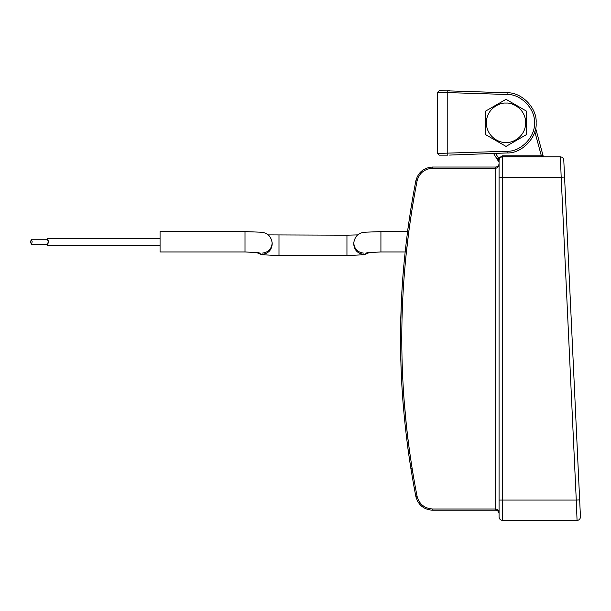 <?xml version="1.0" encoding="UTF-8"?>
<svg xmlns="http://www.w3.org/2000/svg" width="611" height="611" viewBox="0 0 611 611"><rect width="100%" height="100%" fill="white"/><g stroke="black" fill="none" stroke-linecap="round" stroke-linejoin="round"><path stroke-width="0.92" d="M30.55 241.788L31.367 244.339L32.192 241.788L31.367 239.245L30.55 241.788M31.367 244.339L47.459 244.339L48.277 241.788L47.459 239.245L31.367 239.245M46.734 244.339L47.459 245.187L48.552 241.788L47.459 238.389L46.734 239.245M245.011 231.6L160.067 231.6L160.067 251.984L245.011 251.984L245.011 231.6L260.156 232.18C261.516 232.654 270.299 231.432 272.193 242.987C271.544 249.12 268.145 252.503 261.997 253.153M370.205 252.267L364.019 254.741L346.949 255.566L346.949 235.182L268.267 234.891M346.949 255.566L278.99 255.566L278.99 235.182M407.545 231.6L380.92 231.6L380.92 251.984L366.898 252.587M405.116 251.984L380.92 251.984M449.788 90.665L447.779 90.588L447.779 155.148L439.286 155.148L437.583 153.445L437.583 92.284L439.286 90.588L507.13 92.78C521.718 92.085 537.359 108.315 536.122 122.864C537.359 137.422 521.718 153.651 507.13 152.956L449.597 155.079M506.015 142.5C511.774 143.295 525.445 137.383 525.712 122.803C525.445 108.223 511.774 102.312 506.015 103.106C500.256 102.312 486.585 108.223 486.318 122.803C486.585 137.383 500.256 143.295 506.015 142.5M526.399 134.634L506.015 146.411L526.399 134.634L526.399 111.095L506.664 99.7M524.49 109.995L526.399 111.095L526.399 115.876M506.015 146.411L485.63 134.634L506.015 146.411M485.63 111.095L506.015 99.326L485.63 111.095L485.63 134.634M401.603 380.546L400.808 359.963M577.059 520.412L502.463 520.412C500.417 520.198 499.286 519.06 499.065 517.013L499.065 160.242C499.286 158.196 500.417 157.058 502.463 156.844L560.386 156.844L561.181 177.236L502.463 177.236L502.463 500.027L576.265 500.027L561.181 177.236L564.572 177.075L580.45 516.853C580.305 518.983 579.175 520.175 577.059 520.412L576.265 500.027L579.656 499.867M499.065 162.243L498.904 160.762L499.065 162.243L498.904 160.762L499.065 162.243L493.528 153.453M535.641 128.241L543.194 156.095L544.172 156.844L541.361 155.828L542.996 155.385M560.386 156.844C562.364 157.035 563.495 158.119 563.777 160.082L564.572 177.075M408.629 223.634L408.858 222.045M410.645 467.079L410.89 468.599M404.276 416.931L404.337 417.542M415.824 496.308L415.617 495.261M415.595 495.124L414.541 489.617M414.518 489.472L414.311 488.38M414.128 487.395L413.876 486.005M411.165 470.287L410.928 468.858M410.607 466.85L408.622 453.583L408.721 454.286L409.935 452.957M408.591 453.37L407.705 446.87M403.161 404.222L403.023 402.519M402.87 400.526L402.809 399.686M402.748 398.891L402.542 396.004M402.504 395.447L402.428 394.37M402.397 393.942L402.366 393.53M402.145 390.078L402.061 388.688M401.985 387.42L401.946 386.794M401.572 379.981L401.549 379.523M400.801 359.688L400.763 358.031M400.763 357.954L400.74 357.091M400.724 356.511L400.587 348.01M400.587 347.911L400.564 345.696M400.556 345.146L400.541 342.756M400.541 342.244L400.533 340.419M400.533 340.243L400.533 339.525M400.533 339.349L400.533 338.204M400.533 338.12L400.549 333.392M400.549 333.339L400.556 332.674M400.556 332.621L400.625 326.48M401.992 289.729L402.061 288.613M402.061 288.507L402.221 285.971M402.175 286.658L402.237 285.788M403.558 409.019L403.008 402.382M402.985 402.038L402.374 393.553M402.122 389.742L401.832 384.747M401.87 385.426L401.603 380.569M400.64 352.089L401.068 368.349M401.06 368.005L400.969 365.363M400.961 365.279L400.533 335.989M400.533 335.867L400.541 334.904M400.541 334.813L400.579 329.986M400.579 329.741L400.717 321.149M400.724 320.859L400.808 317.392M400.808 317.277L401.58 297.16M401.817 292.73L401.992 289.637M401.839 292.371L402.007 289.423M402.122 287.514L402.168 286.811M402.702 278.944L402.298 284.841M402.733 278.585L403.237 272.025M403.252 271.903L403.161 272.957M414.182 487.67L414.296 488.311L415.503 486.936M402.099 389.283L402.061 388.695M401.992 387.58L401.939 386.664M401.916 386.251L401.893 385.824M401.939 386.702L401.817 384.556M401.74 383.128L401.694 382.303M401.572 379.943L401.549 379.561M400.64 351.974L400.572 346.666M400.572 346.62L400.572 330.719M400.572 330.635L400.61 327.549M400.61 327.473L401.526 298.267M401.595 296.824L401.648 295.884M401.687 295.098L401.755 293.891M401.794 293.097L401.832 292.486M402.267 285.299L402.901 276.325M403.084 273.98L403.153 273.125M404.192 261.218L404.268 260.37M404.337 259.667L404.276 260.317M404.169 261.485L404.07 262.516M403.795 265.518L403.695 266.602M403.527 268.58L403.054 274.385L403.527 268.58M402.481 282.145L402.336 284.214L402.481 282.145M402.321 284.474L402.259 285.406L402.321 284.474M408.858 222.037L408.644 223.527M408.591 223.87L408.874 221.9M410.401 465.536L410.5 466.132M407.705 230.385L408.4 225.283M410.645 210.169L410.936 208.374M417.061 496.483L415.862 496.499C395.447 391.254 395.447 286.009 415.862 180.757C418.191 172.271 423.751 167.697 432.535 167.04L495.674 167.04C497.721 166.826 498.851 165.688 499.065 163.641L499.065 163.649C498.851 166.429 497.721 167.972 495.674 168.262L432.535 168.262C424.385 168.873 419.23 173.119 417.061 180.993C396.684 286.085 396.684 391.17 417.061 496.262C419.23 504.144 424.385 508.383 432.535 508.994L495.674 508.994C497.721 509.291 498.851 510.827 499.065 513.614C498.851 511.567 497.721 510.437 495.674 510.216L432.535 510.216C423.751 509.559 418.191 504.984 415.862 496.499L416.312 498.293M402.359 393.347L402.29 392.346M417.672 501.471L418.252 502.433L417.672 501.471M499.065 513.607L498.813 512.316M411.997 468.943L410.791 467.98L411.997 468.943M541.552 156.095L543.194 156.095L544.172 156.844M495.506 153.384L498.599 158.112L498.904 161.686M499.065 177.236L502.463 177.236L502.463 155.828L497.171 159.043M499.065 160.242L498.568 161.174M363.935 253.153C357.786 252.503 354.388 249.12 353.738 242.987L353.738 244.179C354.388 250.311 357.786 253.702 363.935 254.344L370.098 252.274M255.833 252.274L261.997 254.344C268.145 253.702 271.544 250.311 272.193 244.179L272.193 242.987M437.583 153.445L507.061 151.253C520.832 151.91 535.587 136.604 534.426 122.864C535.587 109.132 520.832 93.819 507.061 94.476L437.583 92.284M507.13 92.78L507.061 94.476M507.13 152.956L507.061 151.253M495.674 510.216L495.674 167.04M405.719 419.115L407.262 433.443M407.262 433.497L407.72 437.3M407.736 437.468L407.942 439.156M407.972 439.378L408.316 442.089M412.379 470.157L412.784 472.616M412.799 472.715L413.525 476.992M413.548 477.138L413.762 478.375M415.488 189.242L413.548 200.118M413.525 200.263L412.593 205.785M412.578 205.907L412.372 207.167M408.919 230.507L405.727 258.079M403.672 394.691L403.917 398.105M403.917 398.158L406.559 427.242M406.59 427.509L408.308 442.028M408.919 446.74L409.607 451.812M499.065 500.027L502.463 500.027L502.463 520.412M432.535 168.262L432.535 167.04M417.061 180.993L415.862 180.757M417.061 496.262L415.862 496.499M432.535 508.994L432.535 510.216M502.463 155.828L541.361 155.828L534.808 131.671M245.011 251.984L259.033 252.587M346.949 235.182L357.664 234.891M160.067 245.187L47.459 245.187M255.734 252.267L261.92 254.741L278.99 255.566M353.738 242.987C355.64 231.432 364.416 232.654 365.775 232.18L380.92 231.6M160.067 238.389L47.459 238.389"/></g></svg>
